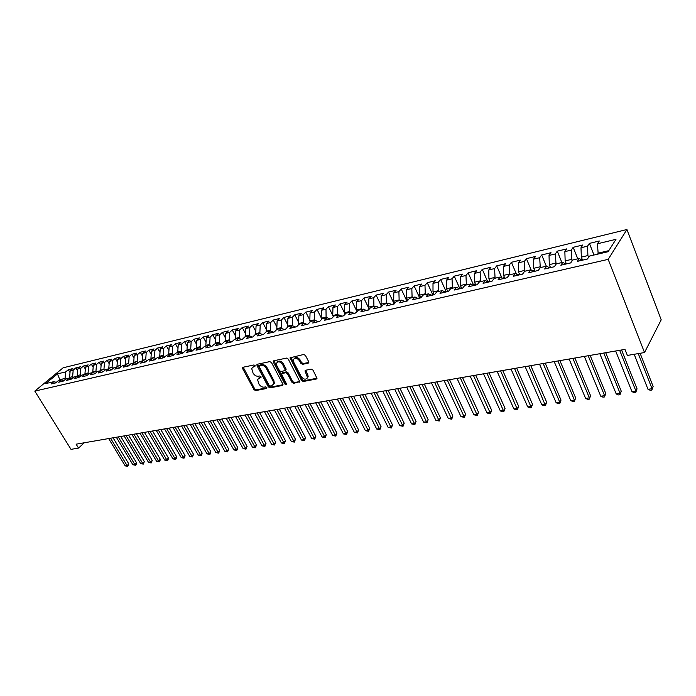 <?xml version="1.0" encoding="UTF-8"?>
<svg xmlns="http://www.w3.org/2000/svg" width="696" height="696" viewBox="0 0 696 696"><rect width="100%" height="100%" fill="white"/><g stroke="black" fill="none" stroke-linecap="round" stroke-linejoin="round"><path stroke-width="1.04" d="M255.11 365.644L253.944 364.965L243.026 367.262L242.643 368.654L253.97 389.621L255.615 390.587L266.542 388.507L266.829 387.55L265.672 386.872L264.245 387.141C262.114 387.298 260.348 386.271 258.938 384.044L257.529 379.485L261.096 377.249L259.825 375.962L258.407 376.249C256.276 376.423 254.501 375.388 253.083 373.152L251.674 368.48L253.405 366.923L254.832 366.627L255.11 365.644M308.197 363.173L308.685 361.711L305.474 355.473L303.717 354.473L290.032 357.822L301.551 380.512L303.273 381.512L316.358 379.015L317.002 378.354L313.017 370.133L311.26 369.132L305.631 370.246L305.005 370.881L307.467 377.476C305.909 380.007 303.813 379.685 301.159 376.51L293.677 362.12L293.268 359.858C294.869 357.396 296.975 357.744 299.576 360.902L300.829 363.321L302.569 364.321L308.197 363.173L308.841 362.468M644.522 352.541L608.173 259.356L626.931 229.515L661.2 319.812L644.522 352.541L627.366 355.439L624.965 349.383L76.108 444.187L78.517 448.085L84.303 442.769M78.517 448.085L71.009 449.355L34.8 391.108L608.173 259.356M271.51 362.599L269.813 361.615L257.398 364.234L256.989 365.644L268.334 386.872L270.005 387.846L282.428 385.48L282.863 384.088L271.51 362.599M273.806 360.772L286.543 358.092L288.266 359.084L299.793 381.678L293.686 383.331L291.981 382.348L287.396 373.604L285.682 372.621L281.497 373.9L286.421 383.8L286.526 384.383L284.916 384.088L273.371 362.207L273.806 360.772M626.931 229.515L63.127 367.801L34.8 391.108M109.15 363.686L107.149 360.284L111.995 359.11L109.333 361.389L112.587 360.598L112.056 367.401L108.793 368.167L109.124 368.715L106.384 371.081L111.386 369.915L114.127 367.549L117.485 366.757L114.753 369.132L119.834 367.949L122.557 365.565L125.967 364.765L123.244 367.157L128.395 365.957L131.118 363.556L134.58 362.746L131.857 365.148L137.095 363.93L139.809 361.52L143.324 360.702L140.609 363.112L145.925 361.868L148.639 359.449L152.206 358.614L149.492 361.041L154.886 359.78L157.592 357.353L161.22 356.5L158.514 358.936L163.995 357.666L166.692 355.221L170.372 354.36L167.675 356.804L173.234 355.508L175.931 353.055L179.664 352.176L176.975 354.638L182.63 353.324L185.319 350.854L189.112 349.966L186.424 352.437L192.174 351.097L194.845 348.618L198.699 347.713L196.028 350.201L201.866 348.844L204.528 346.347L208.452 345.425L205.781 347.93L211.714 346.547L214.368 344.041L218.353 343.102L215.699 345.616L221.719 344.215L224.373 341.692L228.418 340.744L225.774 343.267L231.899 341.84L234.535 339.309L238.641 338.352L236.014 340.883L242.234 339.43L244.861 336.89L249.037 335.907L246.419 338.456L252.752 336.986L255.362 334.428L259.608 333.428L257.007 335.994L263.436 334.498L266.037 331.922L270.361 330.913L267.769 333.488L274.311 331.966L276.895 329.382L281.288 328.347L278.713 330.939L285.369 329.391L287.935 326.789L292.407 325.737L289.84 328.347L296.618 326.763L299.167 324.153L303.717 323.092L301.168 325.702L308.058 324.101L310.59 321.474L315.218 320.395L312.687 323.022L319.699 321.387L322.213 318.751L326.929 317.646L324.414 320.29L331.548 318.629L334.045 315.975L338.839 314.853L336.351 317.507L343.606 315.819L346.086 313.156L350.967 312.008L348.496 314.679L355.882 312.956L358.344 310.277L363.312 309.111L360.859 311.799L368.384 310.051L370.82 307.354L375.875 306.17L373.447 308.867L381.112 307.084L383.531 304.37L388.673 303.169L386.271 305.883L394.084 304.065L396.468 301.342L401.714 300.106L399.33 302.838L407.29 300.985L409.648 298.245L414.99 296.992L412.641 299.741L420.741 297.853L423.072 295.104L428.519 293.825L426.196 296.583L434.452 294.652L436.757 291.894L442.308 290.589L440.011 293.364L448.433 291.398L450.703 288.623L456.358 287.3L454.097 290.075L462.675 288.083L464.919 285.29L470.679 283.933L468.452 286.735L477.204 284.699L479.413 281.889L485.286 280.514L483.094 283.324L492.011 281.245L494.186 278.426L500.18 277.017L498.023 279.844L507.123 277.73L509.255 274.894L515.371 273.458L513.257 276.295L522.539 274.137L524.627 271.283L530.865 269.822L528.795 272.675L538.269 270.474L540.313 267.612L546.682 266.116L544.646 268.987L554.32 266.733L556.322 263.854L562.82 262.331L560.828 265.211L570.703 262.914L572.669 260.026L579.298 258.468L577.349 261.365L587.433 259.016L589.347 256.111L608.104 251.708L615.986 239.32L597.464 243.774L598.177 254.04M111.856 369.515L109.124 368.715L105.809 369.498L103.078 371.855L98.145 373.004L100.885 370.655L97.623 371.412L94.882 373.761L90.019 374.892L92.759 372.551L89.549 373.308L86.8 375.649L82.015 376.762L84.755 374.431L81.589 375.179L78.839 377.502L74.124 378.598L76.873 376.284L73.75 377.014L70.992 379.329L66.338 380.407L69.095 378.102L66.016 378.824L63.258 381.13L58.673 382.2L61.422 379.903L58.386 380.616L55.637 382.904L51.112 383.957L53.862 381.678L45.666 383.6L57.455 373.882L65.642 371.916L65.059 378.45L65.528 379.233M70.018 372.499L68.321 369.698L65.642 371.916M68.321 369.698L72.836 368.602L70.166 370.82L73.193 370.089L72.619 376.675L73.132 377.528M77.621 370.777L75.873 367.862L73.193 370.089M75.873 367.862L80.449 366.757L77.778 368.984L80.858 368.245L80.284 374.874L80.849 375.805M85.338 369.037L83.529 366.009L80.858 368.245M83.529 366.009L88.174 364.887L85.504 367.131L88.618 366.374L88.061 373.047L88.662 374.056M93.168 367.279L91.289 364.13L88.618 366.374M91.289 364.13L95.996 362.981L93.334 365.243L96.5 364.478L95.944 371.194L96.596 372.29M101.103 365.496L99.163 362.216L96.5 364.478M99.163 362.216L103.939 361.059L101.277 363.329L104.487 362.555L103.948 369.315L104.644 370.498M107.149 360.284L104.487 362.555M117.319 361.859L115.249 358.318L112.587 360.598M115.249 358.318L120.164 357.126L117.511 359.414L120.817 358.623L120.286 365.47L121.095 366.844M125.611 360.015L123.47 356.326L120.817 358.623M123.47 356.326L128.456 355.117L125.802 357.413L129.151 356.613L128.638 363.503L129.499 364.982M134.015 358.135L131.805 354.308L129.151 356.613M131.805 354.308L136.868 353.081L134.215 355.386L137.617 354.569L137.121 361.511L138.034 363.095M142.549 356.239L140.261 352.254L137.617 354.569M140.261 352.254L145.403 351.01L142.758 353.333L146.212 352.498L145.716 359.493L146.691 361.189M151.215 354.316L148.848 350.175L146.212 352.498M148.848 350.175L154.06 348.913L151.424 351.245L154.93 350.401L154.451 357.44L155.478 359.249M160.01 352.376L157.566 348.061L154.93 350.401M157.566 348.061L162.855 346.782L160.228 349.122L163.778 348.27L163.308 355.36L164.404 357.292M168.928 350.401L166.405 345.921L163.778 348.27M166.405 345.921L171.773 344.616L169.154 346.973L172.765 346.103L172.304 353.246L173.469 355.299M177.993 348.409L175.383 343.746L172.765 346.103M175.383 343.746L180.838 342.423L178.219 344.79L181.882 343.902L181.439 351.097L182.578 353.124M187.198 346.39L184.501 341.536L181.882 343.902M184.501 341.536L190.034 340.196L187.424 342.571L191.148 341.675L190.721 348.913L191.791 350.845M196.542 344.337L193.749 339.291L191.148 341.675M193.749 339.291L199.378 337.925L196.777 340.318L200.552 339.404L200.135 346.704L201.144 348.531M206.033 342.267L203.154 337.012L200.552 339.404M203.154 337.012L208.861 335.629L206.268 338.03L210.105 337.108L209.705 344.45L210.644 346.173M215.673 340.17L212.698 334.698L210.105 337.108M212.698 334.698L218.492 333.297L215.917 335.707L219.814 334.767L219.423 342.171L220.301 343.78M225.469 338.047L222.389 332.349L219.814 334.767M222.389 332.349L228.279 330.922L225.713 333.349L229.671 332.392L229.297 339.848L230.098 341.336M235.422 335.898L232.238 329.965L229.671 332.392M232.238 329.965L238.223 328.512L235.666 330.948L239.685 329.982L239.328 337.49L240.059 338.856M245.531 333.723L242.243 327.538L239.685 329.982M242.243 327.538L248.324 326.067L245.775 328.512L249.864 327.529L249.525 335.098L250.177 336.325M255.815 331.514L252.413 325.075L249.864 327.529M252.413 325.075L258.59 323.579L256.05 326.032L260.208 325.032L259.886 332.662L260.452 333.741M266.255 329.286L262.74 322.57L260.208 325.032M262.74 322.57L269.021 321.047L266.498 323.518L270.727 322.5L270.413 330.182L270.901 331.113M276.877 327.024L273.241 320.03L270.727 322.5M273.241 320.03L279.627 318.481L277.112 320.96L281.41 319.925L281.515 328.434M287.683 324.745L283.916 317.437L281.41 319.925M283.916 317.437L290.406 315.862L287.909 318.359L292.276 317.306L292.337 325.754M298.662 322.431L294.765 314.81L292.276 317.306M294.765 314.81L301.368 313.209L298.889 315.714L303.325 314.644L303.404 323.161M309.833 320.09L305.796 312.13L303.325 314.644M305.796 312.13L312.513 310.512L310.042 313.026L314.566 311.939L314.662 320.525M321.187 317.724L317.019 309.415L314.566 311.939M317.019 309.415L323.84 307.762L321.395 310.294L325.989 309.189L326.111 317.837M332.749 315.332L328.434 306.649L325.989 309.189M328.434 306.649L335.368 304.97L332.94 307.51L337.621 306.388L337.76 315.105M345.138 314.174L340.04 303.839L337.621 306.388M340.04 303.839L347.104 302.125L344.694 304.683L349.444 303.534L349.61 312.33M357.065 311.669L351.845 300.976L349.444 303.534M351.845 300.976L359.032 299.228L356.648 301.803L361.485 300.637L361.668 309.502M369.211 309.128L363.86 298.062L361.485 300.637M363.86 298.062L371.177 296.287L368.81 298.871L373.735 297.679L373.943 306.623M381.469 306.344L376.092 295.095L373.735 297.679M376.092 295.095L383.531 293.294L381.19 295.887L386.202 294.678L386.437 303.691M393.919 303.439L388.542 292.076L386.202 294.678M388.542 292.076L396.111 290.241L393.797 292.851L398.895 291.624L399.156 300.707M406.577 300.481L401.209 289.005L398.895 291.624M401.209 289.005L408.917 287.135L406.621 289.762L411.823 288.509L412.11 297.671M419.479 297.47L414.111 285.882L411.823 288.509M414.111 285.882L421.959 283.977L419.688 286.613L424.986 285.334L425.3 294.582M432.608 294.408L427.248 282.698L424.986 285.334M427.248 282.698L435.244 280.758L432.999 283.402L438.393 282.106L438.732 291.433M445.979 291.285L440.629 279.453L438.393 282.106M440.629 279.453L448.772 277.478L446.554 280.14L452.052 278.809L452.417 288.222M459.604 288.109L454.253 276.155L452.052 278.809M454.253 276.155L462.553 274.137L460.369 276.808L465.972 275.459L466.363 284.951M473.48 284.864L468.138 272.788L465.972 275.459M468.138 272.788L476.595 270.735L474.446 273.415L480.153 272.04L480.579 281.619M489.871 281.036L487.618 281.567L482.293 269.352L480.153 272.04M482.293 269.352L490.906 267.264L488.792 269.961L494.604 268.56L495.065 278.217M501.938 278L496.709 265.863L494.604 268.56M496.709 265.863L505.496 263.732L503.417 266.438L509.342 265.011L509.837 274.755M516.406 274.05L511.412 262.296L509.342 265.011M511.412 262.296L520.364 260.13L518.32 262.844L524.366 261.392L524.897 271.223M531.144 269.987L526.402 258.668L524.366 261.392M526.402 258.668L535.537 256.45L533.528 259.182L539.687 257.694L540.279 267.664M546.325 266.203L541.679 254.962L539.687 257.694M541.679 254.962L550.997 252.7L549.031 255.449L555.321 253.936L556.052 264.245M561.898 262.549L557.27 251.178L555.321 253.936M557.27 251.178L566.779 248.881L564.856 251.639L571.268 250.09L571.59 259.399L572.147 260.782M577.784 258.825L573.173 247.324L571.268 250.09M573.173 247.324L582.874 244.975L580.995 247.75L587.546 246.166L587.903 255.562L588.581 257.268M593.992 255.023L589.399 243.391L587.546 246.166M589.399 243.391L599.299 240.999L597.464 243.774M579.298 258.468L582.065 260.269M608.774 250.656L597.855 253.222M562.82 262.331L565.622 264.097M587.903 255.562L581.334 257.102L582.552 260.156M580.995 247.75L581.334 257.102M546.682 266.116L549.518 267.847M571.59 259.399L565.152 260.904L566.379 263.923M564.856 251.639L565.152 260.904M530.865 269.822L533.736 271.527M555.599 263.158L549.301 264.637L550.527 267.612M549.031 255.449L549.301 264.637M515.371 273.458L518.276 275.129M539.931 266.838L533.754 268.291L534.98 271.24M533.528 259.182L533.754 268.291M500.18 277.017L503.112 278.661M524.575 270.448L518.511 271.875L519.747 274.79M518.32 262.844L518.511 271.875M485.286 280.514L488.244 282.124M509.507 273.989L503.565 275.381L504.809 278.269M503.417 266.438L503.565 275.381M470.679 283.933L473.672 285.517M494.743 277.46L488.914 278.826L490.149 281.68M488.792 269.961L488.914 278.826M456.358 287.3L459.369 288.849M480.249 280.862L474.533 282.211L475.777 285.029M474.446 273.415L474.533 282.211M442.308 290.589L445.344 292.12M466.042 284.203L460.43 285.525L461.674 288.318M460.369 276.808L460.43 285.525M428.519 293.825L431.572 295.33M452.087 287.483L446.588 288.779L447.832 291.537M446.554 280.14L446.588 288.779M414.99 296.992L418.07 298.471M438.402 290.702L432.999 291.972L434.252 294.704M432.999 283.402L432.999 291.972M401.714 300.106L404.811 301.559L407.534 300.254M424.969 293.86L419.662 295.104L420.863 297.705M419.688 286.613L419.662 295.104M388.673 303.169L391.787 304.596M411.78 296.957L406.568 298.184L407.673 300.541M406.621 289.762L406.568 298.184M375.875 306.17L379.007 307.571M398.825 300.002L393.71 301.203L394.719 303.334M393.797 292.851L393.71 301.203M363.312 309.111L366.453 310.494M386.106 302.995L381.077 304.169L382 306.092M381.19 295.887L381.077 304.169M350.967 312.008L354.125 313.365M373.613 305.927L368.671 307.093L369.506 308.806M368.81 298.871L368.671 307.093M338.839 314.853L342.014 316.193M361.337 308.815L356.491 309.955L357.239 311.486M356.648 301.803L356.491 309.955M326.929 317.646L330.113 318.959M349.279 311.651L344.511 312.765L345.181 314.131M344.694 304.683L344.511 312.765M315.218 320.395L318.42 321.691M337.43 314.435L332.74 315.532L333.34 316.732M332.94 307.51L332.74 315.532M303.717 323.092L306.927 324.362M325.78 317.167L321.178 318.255L321.7 319.299M321.395 310.294L321.178 318.255M292.407 325.737L295.626 326.998M314.331 319.864L309.807 320.926L310.259 321.822M310.042 313.026L309.807 320.926M281.288 328.347L284.516 329.582M303.073 322.509L298.619 323.553L299.01 324.319M298.889 315.714L298.619 323.553M270.361 330.913L273.598 332.131M292.007 325.11L287.631 326.137L287.961 326.781M287.909 318.359L287.631 326.137M259.608 333.428L262.862 334.628M281.123 327.668L276.817 328.677L277.147 329.321M277.112 320.96L276.817 328.677M249.037 335.907L252.291 337.09M270.413 330.182L266.185 331.183L266.516 331.809M266.498 323.518L266.185 331.183M238.641 338.352L241.904 339.509M259.886 332.662L255.719 333.636L256.05 334.263M256.05 326.032L255.719 333.636M228.418 340.744L231.681 341.893M249.525 335.098L245.427 336.055L245.758 336.681M245.775 328.512L245.427 336.055M218.353 343.102L221.624 344.233M239.328 337.49L235.3 338.439L235.631 339.056M235.666 330.948L235.3 338.439M208.452 345.425L211.714 346.538M229.297 339.848L225.33 340.779L225.661 341.388M225.713 333.349L225.33 340.779M198.699 347.713L201.918 348.792M219.423 342.171L215.516 343.084L215.847 343.694M215.917 335.707L215.516 343.084M189.112 349.966L192.27 351.001M209.705 344.45L205.859 345.355L206.19 345.955M206.268 338.03L205.859 345.355M179.664 352.176L182.778 353.185M200.135 346.704L196.35 347.591L196.681 348.183M196.777 340.318L196.35 347.591M170.372 354.36L173.426 355.334M190.721 348.913L186.989 349.792L187.32 350.384M187.424 342.571L186.989 349.792M161.22 356.5L164.221 357.448M181.439 351.097L177.776 351.959L178.098 352.541M178.219 344.79L177.776 351.959M152.206 358.614L155.165 359.536M172.304 353.246L168.693 354.09L169.024 354.673M169.154 346.973L168.693 354.09M143.324 360.702L146.238 361.589M163.308 355.36L159.749 356.195L160.08 356.77M160.228 349.122L159.749 356.195M134.58 362.746L137.451 363.616M154.451 357.44L150.945 358.266L151.267 358.84M151.424 351.245L150.945 358.266M125.967 364.765L128.786 365.609M145.716 359.493L142.262 360.302L142.584 360.867M142.758 353.333L142.262 360.302M117.485 366.757L120.26 367.575M137.121 361.511L133.71 362.311L134.041 362.877M134.215 355.386L133.71 362.311M128.638 363.503L125.289 364.295L125.611 364.852M125.802 357.413L125.289 364.295M100.885 370.655L103.573 371.42M120.286 365.47L116.98 366.244L117.302 366.801M117.511 359.414L116.98 366.244M92.759 372.551L95.413 373.308M112.056 367.401L112.813 368.689M109.333 361.389L108.793 368.167M84.755 374.431L87.365 375.161M103.948 369.315L100.729 370.063L101.111 370.716M101.277 363.329L100.729 370.063M76.873 376.284L79.44 376.988M95.944 371.194L92.777 371.934L93.221 372.682M93.334 365.243L92.777 371.934M69.095 378.102L71.627 378.798M88.061 373.047L84.938 373.778L85.443 374.622M85.504 367.131L84.938 373.778M61.422 379.903L63.919 380.573M80.284 374.874L77.204 375.596L77.769 376.527M77.778 368.984L77.204 375.596M53.862 381.678L56.324 382.33M72.619 376.675L69.583 377.389L70.2 378.406M70.166 370.82L69.583 377.389M60.143 380.199L59.83 379.677L58.829 380.512M65.059 378.45L59.83 379.677L57.455 373.882M255.223 365.948L252.631 367.227M258.477 378.206L261.104 376.919M243.2 367.227L254.692 388.873L256.337 389.83L266.933 387.803M257.546 364.199L269.048 386.115L270.718 387.08L283.037 384.731M259.434 365.661L259.147 366.644L269.108 385.306L270.274 385.984L271.788 385.697L273.624 383.983L273.145 381.277L266.333 368.462C264.898 366.192 263.105 365.148 260.948 365.348L259.434 365.661L260.165 364.913L259.382 365.678M273.389 384.592L274.337 383.226L273.859 380.512L273.145 381.277M260.165 364.913L261.679 364.6C263.836 364.4 265.628 365.435 267.064 367.705L273.859 380.512M299.802 381.53L294.391 382.565L293.686 383.331M282.01 373.361L282.802 372.577L286.395 371.855L288.109 372.839L292.685 381.573L294.391 382.565M273.928 360.754L285.63 383.322L286.5 384.001M282.602 364.469C280.105 361.407 278.052 361.024 276.46 363.321L276.851 365.661L279.496 370.672L281.201 371.655L285.395 370.359L282.602 364.469L283.324 363.712C281.167 360.893 279.183 360.345 277.365 362.085M285.586 370.159L285.96 368.75L285.247 369.515M283.324 363.712L285.96 368.75M294.199 358.51C296.07 356.717 298.097 357.265 300.289 360.137L301.533 362.555L303.282 363.556L308.85 362.416M307.267 378.093L308.171 376.701L307.762 374.587L307.058 375.361M305.692 370.237L307.762 374.587M290.737 357.205L302.255 379.738L303.978 380.729L317.011 378.241M108.663 438.567L125.176 465.859L127.09 465.58L128.804 463.893L113.065 437.801M128.804 463.893L127.768 466.381L127.09 465.58L110.568 438.236M127.768 466.381L125.176 465.859M116.319 437.236L132.866 464.737L134.806 464.45L136.512 462.753L120.747 436.479M136.512 462.753L136.155 464.58L135.476 465.25L134.806 464.45L118.25 436.905M135.476 465.25L132.866 464.737M124.088 435.896L140.662 463.597L142.628 463.301L144.333 461.605L128.534 435.13M144.333 461.605L143.289 464.119L142.628 463.301L126.046 435.557M143.289 464.119L140.662 463.597M131.953 434.539L148.561 462.44L150.554 462.144L152.25 460.43L136.433 433.765M152.25 460.43L151.206 462.962L150.554 462.144L133.936 434.2M151.206 462.962L148.561 462.44M139.931 433.164L156.565 461.265L158.592 460.97L160.289 459.247L144.437 432.381M160.289 459.247L159.915 461.109L159.236 461.796L158.592 460.97L141.941 432.816M159.236 461.796L156.565 461.265M148.022 431.764L164.691 460.073L166.736 459.778L168.423 458.046L152.546 430.981M168.423 458.046L168.049 459.917L167.371 460.613L166.736 459.778L150.066 431.416M167.371 460.613L164.691 460.073M156.226 430.345L172.921 458.873L174.992 458.568L176.68 456.82L160.776 429.562M176.68 456.82L176.297 458.707L175.618 459.403L174.992 458.568L158.296 429.989M175.618 459.403L172.921 458.873M164.543 428.91L181.264 457.646L183.37 457.342L185.058 455.584L169.128 428.118M185.058 455.584L184.657 457.49L183.988 458.185L183.37 457.342L166.64 428.545M183.988 458.185L181.264 457.646M172.982 427.457L189.73 456.411L191.861 456.098L193.54 454.331L177.584 426.657M193.54 454.331L192.47 456.95L191.861 456.098L175.114 427.083M192.47 456.95L189.73 456.411M181.543 425.978L198.308 455.149L200.474 454.836L202.153 453.061L186.171 425.178M202.153 453.061L201.744 454.993L201.074 455.697L200.474 454.836L183.701 425.604M201.074 455.697L198.308 455.149M190.226 424.473L207.016 453.879L209.218 453.557L210.879 451.774L194.88 423.673M210.879 451.774L210.47 453.714L209.8 454.427L209.218 453.557L192.409 424.099M209.8 454.427L207.016 453.879M199.03 422.95L215.847 452.583L218.074 452.261L219.736 450.469L203.719 422.141M219.736 450.469L218.657 453.139L218.074 452.261L201.257 422.568M218.657 453.139L215.847 452.583M207.974 421.411L224.808 451.269L227.07 450.938L228.723 449.137L212.689 420.593M228.723 449.137L227.635 451.834L210.227 421.019M227.635 451.834L224.808 451.269M217.039 419.845L233.9 449.938L236.188 449.607L237.841 447.789L221.78 419.027M237.841 447.789L236.753 450.503L219.327 419.444M236.753 450.503L233.9 449.938M226.244 418.252L243.121 448.589L245.453 448.25L247.097 446.423L231.02 417.426M247.097 446.423L245.993 449.155L228.566 417.852M245.993 449.155L243.121 448.589M235.587 416.643L252.483 447.223L254.84 446.875L256.485 445.04L240.39 415.808M256.485 445.04L255.38 447.789L237.945 416.234M255.38 447.789L252.483 447.223M245.07 414.999L261.983 445.832L264.384 445.475L266.011 443.63L249.899 414.163M266.011 443.63L264.906 446.406L247.463 414.59M264.906 446.406L261.983 445.832M254.701 413.337L271.623 444.413L274.059 444.065L275.686 442.204L259.556 412.502M275.686 442.204L274.572 444.996L257.129 412.919M274.572 444.996L271.623 444.413M264.471 411.649L281.419 442.987L283.89 442.621L285.499 440.759L269.361 410.805M285.499 440.759L284.386 443.57L266.942 411.223M284.386 443.57L281.419 442.987M274.398 409.935L291.354 441.525L293.86 441.16L295.469 439.28L279.322 409.083M295.469 439.28L294.347 442.117L276.904 409.5M294.347 442.117L291.354 441.525M284.481 408.195L301.446 440.055L303.995 439.681L305.587 437.793L289.432 407.343M305.587 437.793L304.465 440.646L287.022 407.752M304.465 440.646L301.446 440.055M294.721 406.429L311.695 438.55L314.279 438.175L315.862 436.27L299.706 405.568M315.862 436.27L314.74 439.15L297.305 405.977M314.74 439.15L311.695 438.55M305.118 404.628L322.1 437.027L324.728 436.644L326.302 434.73L310.138 403.758M326.302 434.73L325.171 437.627L307.745 404.176M325.171 437.627L322.1 437.027M315.688 402.801L332.671 435.478L335.341 435.087L336.907 433.164L320.734 401.931M336.907 433.164L335.768 436.087L318.359 402.34M335.768 436.087L332.671 435.478M326.424 400.948L343.415 433.904L346.13 433.512L347.678 431.572L331.505 400.07M347.678 431.572L346.53 434.513L329.138 400.478M346.53 434.513L343.415 433.904M337.334 399.06L354.325 432.312L357.083 431.903L358.623 429.954L342.449 398.182M358.623 429.954L357.474 432.921L340.092 398.59M357.474 432.921L354.325 432.312M348.426 397.146L365.417 430.685L368.21 430.276L369.741 428.318L353.568 396.259M369.741 428.318L368.584 431.303L351.228 396.668M368.584 431.303L365.417 430.685M359.693 395.206L376.684 429.032L379.529 428.623L381.043 426.648L364.878 394.31M381.043 426.648L379.885 429.658L362.546 394.71M379.885 429.658L376.684 429.032M371.151 393.223L388.133 427.361L391.03 426.935L392.527 424.952L376.371 392.327M392.527 424.952L391.361 427.988L374.048 392.727M391.361 427.988L388.133 427.361M343.841 315.575L343.406 315.862M382.809 391.213L399.774 425.656L402.714 425.221L404.202 423.229L388.055 390.308M404.202 423.229L403.036 426.291L385.749 390.7M403.036 426.291L399.774 425.656M356.587 312.191L355.256 313.104M394.649 389.16L411.614 423.925L414.599 423.481L416.077 421.471L399.93 388.255M416.077 421.471L414.903 424.56L397.642 388.646M414.903 424.56L411.614 423.925M369.132 309.224L367.314 310.294M406.699 387.08L423.647 422.159L426.691 421.715L428.144 419.688L412.015 386.167M428.144 419.688L426.97 422.803L409.744 386.558M426.97 422.803L423.647 422.159M381.852 306.257L379.581 307.441M418.957 384.966L435.887 420.367L438.976 419.914L440.42 417.878L424.308 384.044M440.42 417.878L439.237 421.019L422.054 384.427M439.237 421.019L435.887 420.367M394.684 303.256L392.074 304.526M431.424 382.809L448.337 418.548L451.478 418.087L452.905 416.034L436.81 381.878M452.905 416.034L451.713 419.201L434.574 382.269M451.713 419.201L448.337 418.548M444.109 380.625L460.996 416.686L464.197 416.225L465.607 414.163L449.538 379.685M465.607 414.163L464.406 417.348L447.319 380.068M464.406 417.348L460.996 416.686M420.628 297.201L417.931 298.41M457.02 378.389L473.88 414.807L477.134 414.329L478.526 412.25L462.483 377.45M478.526 412.25L477.325 415.469L460.282 377.824M477.325 415.469L473.88 414.807M433.965 294.086L431.311 295.2M470.157 376.118L486.991 412.885L490.306 412.397L491.672 410.309L475.655 375.17M491.672 410.309L490.462 413.555L473.48 375.544M490.462 413.555L489.14 413.746L486.991 412.885M447.554 290.919L444.953 291.92M483.537 373.813L500.328 410.927L503.704 410.44L505.052 408.334L489.07 372.856M505.052 408.334L503.843 411.606L486.913 373.23M503.843 411.606L502.495 411.806L500.328 410.927M461.396 287.692L458.847 288.579M497.153 371.455L513.909 408.944L517.346 408.439L518.668 406.325L502.73 370.498M518.668 406.325L517.459 409.622L500.598 370.864M517.459 409.622L516.084 409.822L513.909 408.944M475.498 284.394L473.01 285.169M511.021 369.063L527.733 406.916L531.231 406.403L532.527 404.28L516.632 368.097M532.527 404.28L531.309 407.604L514.527 368.462M531.309 407.604L529.917 407.812L527.733 406.916M525.141 366.627L541.81 404.855L545.368 404.341L546.647 402.192L530.796 365.652M546.647 402.192L545.42 405.55L528.716 366.009M545.42 405.55L544.002 405.759L541.81 404.855M504.53 277.617L502.216 278.156M539.522 364.139L556.148 402.758L559.767 402.227L561.019 400.07L545.22 363.155M561.019 400.07L559.793 403.462L559.767 402.227L543.167 363.512M559.793 403.462L558.349 403.671L556.148 402.758M519.468 274.128L517.389 274.615M554.181 361.607L570.746 400.618L574.435 400.078L575.662 397.912L559.915 360.615M575.662 397.912L574.426 401.331L574.435 400.078L557.888 360.972M574.426 401.331L572.956 401.54L570.746 400.618M534.702 270.57L532.858 271.005M569.111 359.032L585.614 398.443L589.373 397.894L590.573 395.711L574.887 358.031M590.573 395.711L589.338 399.156L589.373 397.894L572.895 358.379M589.338 399.156L587.833 399.374L585.614 398.443M550.249 266.942L548.648 267.316M584.336 356.404L600.77 396.224L604.598 395.667L605.772 393.466L590.147 355.395M605.772 393.466L604.528 396.946L604.598 395.667L588.181 355.734M604.528 396.946L602.997 397.164L600.77 396.224M566.1 263.245L564.769 263.558M599.848 353.725L616.212 393.962L620.119 393.397L621.258 391.178L605.703 352.707M621.258 391.178L620.014 394.693L620.119 393.397L603.771 353.046M620.014 394.693L618.448 394.919L616.212 393.962M582.282 259.469L581.212 259.721M615.664 350.993L631.951 391.657L635.927 391.074L637.04 388.846L621.563 349.966M637.04 388.846L635.787 392.387L635.927 391.074L619.666 350.297M635.787 392.387L634.195 392.622L631.951 391.657M634.187 354.281L647.993 389.308L652.048 388.716L653.126 386.471L640.12 353.281M653.126 386.471L651.874 390.047L652.048 388.716L638.267 353.594M651.874 390.047L650.247 390.282L647.993 389.308M254.136 366.174L253.405 366.923M260.008 377.136L259.286 377.893M266.951 388.072L266.542 388.507M256.337 389.83L255.615 390.587M254.692 388.873L253.97 389.621M243.382 367.914L242.643 368.654M283.028 384.827L282.428 385.48M270.718 387.08L270.005 387.846M269.048 386.115L268.334 386.872M257.72 364.895L256.989 365.644M267.064 367.705L266.333 368.462M261.679 364.6L260.948 365.348M299.802 381.599L299.176 382.287M292.685 381.573L291.981 382.348M288.109 372.839L287.396 373.604M286.395 371.855L285.682 372.621M282.802 372.577L282.089 373.334M285.63 383.322L284.916 384.088M274.102 361.45L273.371 362.207M303.282 363.556L302.569 364.321M301.533 362.555L300.829 363.321M300.289 360.137L299.576 360.902M305.857 370.916L305.152 371.681M317.011 378.285L316.358 379.015M303.978 380.729L303.273 381.512M302.255 379.738L301.551 380.512M290.902 357.918L290.18 358.684M242.939 367.288L242.504 367.732M257.32 364.252L256.85 364.739M274.337 383.226L273.624 383.983M286.108 369.602L285.395 370.359M273.737 360.789L273.224 361.32M308.171 376.701L307.467 377.476M305.57 370.263L305.005 370.881M290.589 357.239L290.032 357.822"/></g></svg>
